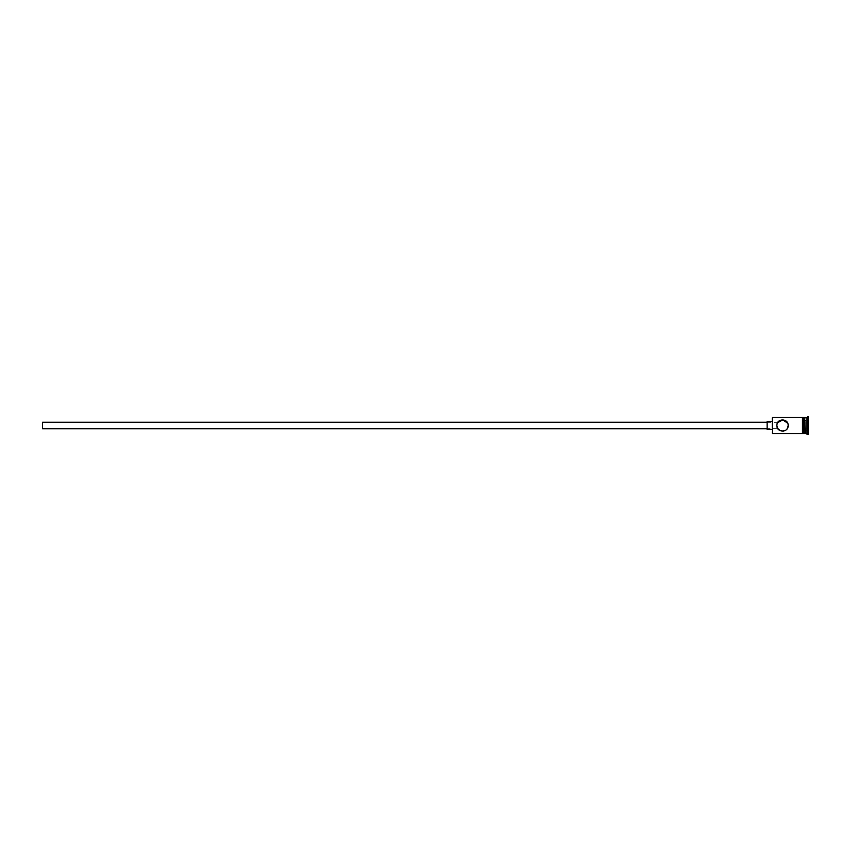 <?xml version="1.0" encoding="UTF-8"?>
<svg xmlns="http://www.w3.org/2000/svg" width="851" height="851" viewBox="0 0 851 851"><rect width="100%" height="100%" fill="white"/><g stroke="black" fill="none" stroke-linecap="round" stroke-linejoin="round"><path stroke-width="0.64" stroke-dasharray="4.25 3.19" d="M771.974 417.724L771.974 433.276M772.304 433.606L772.304 417.394M42.55 422.256L42.55 428.744M777.271 427.67L776.846 425.5C777.654 421.841 777.654 421.841 776.846 425.5L777.112 423.787M767.113 421.447L767.113 429.553M777.261 423.362L777.601 422.66L42.55 422.66M787.771 423.362L788.186 425.5M804.727 433.606L804.727 417.394M805.206 433.606L805.206 417.394M806.833 433.606L806.833 417.394M807.642 434.414L807.642 416.586M787.728 427.745L787.196 428.702M786.473 429.564L785.675 430.212M783.643 431.063L780.293 430.723M802.291 433.606L802.291 425.5L802.291 433.606M803.099 425.5L803.099 433.691M808.45 434.414L808.45 416.586M771.974 425.5L771.974 421.447L771.974 425.5M808.45 420.075L808.45 430.925L808.45 420.075L808.131 430.553L808.131 420.447L805.206 420.447L805.206 422.968L808.131 422.968L805.206 422.968L805.206 428.032L808.45 428.213L805.206 428.032L805.206 430.553L808.45 430.925M776.846 425.5C777.654 429.159 777.654 429.159 776.846 425.5M767.113 425.5L767.113 422.256L767.113 425.5M42.55 425.5L42.55 428.34L42.55 425.5M805.206 430.553L805.206 420.447M777.601 428.34L42.55 428.34"/><path stroke-width="1.28" d="M772.304 433.606L772.304 417.394L772.304 433.606L802.291 433.691L802.291 425.5L802.291 433.606M777.091 423.841L776.846 425.5C776.506 432.829 788.526 432.829 788.186 425.5C788.515 418.16 776.495 418.181 776.846 425.5L777.601 428.34L780.293 430.723M767.113 428.744L42.55 428.744L42.55 422.256L767.113 422.256M771.974 429.553L767.113 429.553L767.113 421.447L771.974 421.447M777.601 422.66L782.92 419.841L787.771 423.362M804.727 417.884L805.206 433.606L808.45 434.414L808.45 416.586L807.642 416.586L807.642 434.414M805.206 417.394L806.833 417.394L806.833 433.606M788.186 425.5L787.728 427.745M787.196 428.702L786.473 429.564M785.675 430.212L783.643 431.063M803.099 417.394L803.099 425.5L803.099 417.309L804.727 417.394L804.727 433.606L803.099 433.606M803.099 425.5L803.099 433.691L802.291 433.691M772.304 417.394L802.291 417.394L802.291 425.5L802.291 417.309L803.099 417.309M806.833 417.394L807.642 416.586"/></g></svg>

